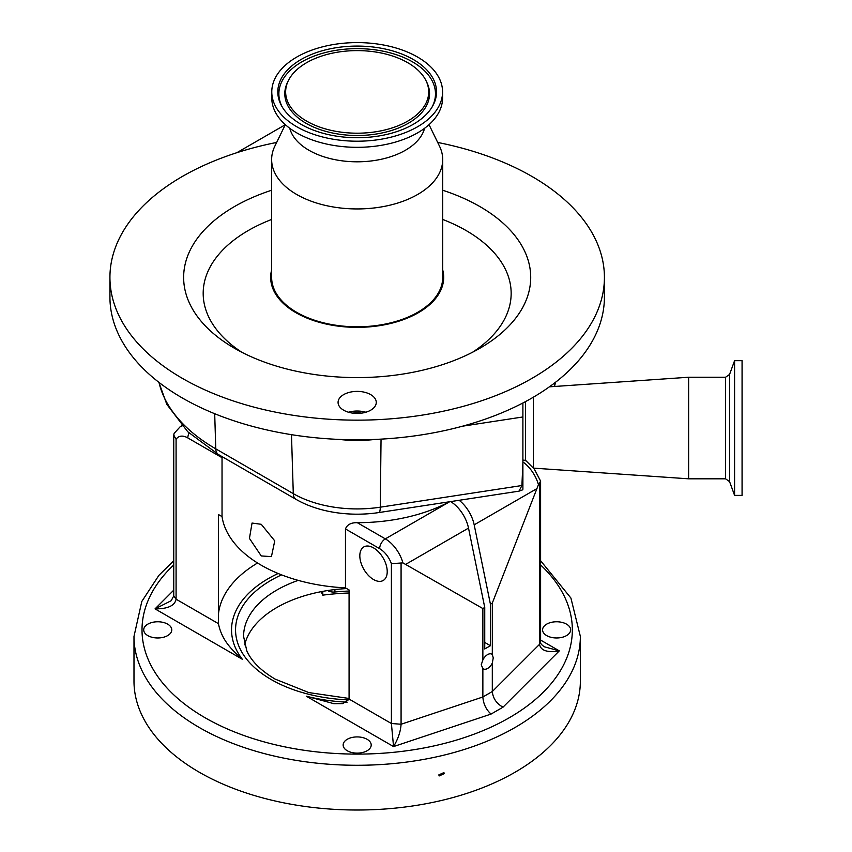 <?xml version="1.0" encoding="UTF-8"?>
<svg xmlns="http://www.w3.org/2000/svg" width="852" height="852" viewBox="0 0 852 852"><rect width="100%" height="100%" fill="white"/><g stroke="black" fill="none" stroke-linecap="round" stroke-linejoin="round"><path stroke-width="1.28" d="M522.894 460.101L525.567 460.325L525.567 401.569M375.231 439.419A93.315 53.878 180 0 1 357.169 440.441A93.315 53.878 180 0 1 339.117 439.419A247.24 142.742 0 0 0 357.169 439.802A247.24 142.742 0 0 0 375.231 439.419A247.24 142.742 0 0 0 462.529 426.192A247.24 142.742 0 0 0 522.894 402.985A247.24 142.742 0 0 0 604.419 297.05L604.419 277.411A247.24 142.742 0 0 0 437.694 142.444M276.655 142.444A247.24 142.742 0 0 0 109.929 277.411A247.24 142.742 0 0 0 357.169 420.153A247.24 142.742 0 0 0 604.419 277.411M525.567 460.325L533.363 468.121L533.363 397.202M688.618 478.813L688.618 377.244L725.563 377.244L725.563 478.813L688.618 478.813L533.363 468.121M357.169 391.387A19.095 11.023 0 0 0 338.074 402.41A19.095 11.023 0 0 0 357.169 413.433A19.095 11.023 0 0 0 376.264 402.41A19.095 11.023 0 0 0 357.169 391.387M365.849 412.23A19.095 11.023 0 0 0 357.169 411.026A19.095 11.023 0 0 0 348.5 412.23M271.639 190.241A173.531 100.185 0 0 0 234.47 348.255A173.531 100.185 0 0 0 357.169 377.596A173.531 100.185 0 0 0 479.878 348.255A173.531 100.185 0 0 0 442.71 190.241M442.71 269.924A86.51 49.948 180 0 1 357.169 327.36A86.51 49.948 180 0 1 271.639 269.924M734.584 495.385L734.584 360.673L742.071 360.673L742.071 495.385L734.584 495.385L729.578 481.625L729.578 374.422L725.563 377.244M285.313 124.658L274.823 146.214A85.53 49.384 0 0 0 271.639 159.558L271.639 277.411A85.53 49.384 0 0 0 357.169 326.795A85.53 49.384 0 0 0 442.71 277.411L442.71 159.558A85.53 49.384 0 0 0 439.525 146.214L429.035 124.658M271.639 159.558A85.53 49.384 0 0 0 357.169 208.942A85.53 49.384 0 0 0 442.71 159.558M289.765 128.29A68.16 39.352 0 0 0 357.169 161.805A68.16 39.352 0 0 0 424.584 128.29M271.777 91.909L271.777 98.012A85.402 49.309 0 0 0 357.169 147.321A85.402 49.309 0 0 0 442.571 98.012L442.571 91.909A85.402 49.309 0 0 0 357.169 42.6A85.402 49.309 0 0 0 271.777 91.909A85.402 49.309 0 0 0 357.169 141.208A85.402 49.309 0 0 0 442.571 91.909M357.169 46.083A79.364 45.827 0 0 0 281.874 106.383A79.364 45.827 0 0 0 357.169 137.726A79.364 45.827 0 0 0 432.475 106.383A79.364 45.827 0 0 0 357.169 46.083M357.169 133.2A71.536 41.301 0 0 0 426.043 80.738A71.536 41.301 0 0 0 357.169 50.609A71.536 41.301 0 0 0 288.306 80.738A71.536 41.301 0 0 0 357.169 133.2M261.255 524.299L274.749 540.882L271.437 556.622L261.255 555.941L249.434 538.4L252.054 523.053L261.255 524.299M345.465 587.869L349.075 589.957L349.075 699.077L391.398 723.508L401.079 724.243C400.621 731.506 398.108 738.95 393.549 746.576L391.398 723.508L391.398 563.683A18.712 10.799 -120 0 0 379.662 548.688L345.465 528.943L345.465 587.869A135.649 78.32 180 0 1 261.255 565.217A135.649 78.32 180 0 1 222.031 516.6L222.031 457.673L187.823 437.928A18.712 10.799 -120 0 0 176.087 439.376L173.744 435.052L174.117 433.412L180.134 426.788A26.732 15.432 60 0 1 182.104 425.936M345.465 528.943C347.158 524.619 351.109 522.532 357.308 522.691L385.338 538.869A26.732 15.432 60 0 1 402.943 562.906L401.079 563.012L401.079 724.243L482.86 696.989C483.382 703.954 486.119 709.652 491.061 714.072L393.549 746.576L306.273 696.191A125.627 72.526 0 0 0 347.126 702.176M449.441 501.775A135.649 78.32 180 0 1 357.308 522.691M222.021 456.608L222.031 457.673M373.517 547.868A19.383 11.193 -120 0 0 363.836 546.909A19.383 11.193 -120 0 0 360.865 562.437A19.383 11.193 -120 0 0 373.517 579.52A19.383 11.193 -120 0 0 383.208 580.478A19.383 11.193 -120 0 0 386.18 564.951A19.383 11.193 -120 0 0 373.517 547.868M492.307 654.517A8.488 4.899 120 0 0 491.828 654.176A8.488 4.899 120 0 0 482.86 659.981L481.242 664.784L482.86 668.522A8.488 4.899 120 0 0 483.34 668.873A8.488 4.899 120 0 0 492.307 663.069L493.244 657.861L492.307 654.517L492.307 603.078L538.453 484.671A26.732 15.432 -120 0 0 522.894 461.933M347.254 750.75A14.037 8.105 180 0 1 343.143 745.021A14.037 8.105 180 0 1 351.801 737.534A14.037 8.105 180 0 1 367.095 739.291A14.037 8.105 180 0 1 371.206 745.021A14.037 8.105 180 0 1 362.547 752.508A14.037 8.105 180 0 1 347.254 750.75M147.811 635.603A14.037 8.105 180 0 1 143.711 629.873A14.037 8.105 180 0 1 152.37 622.386A14.037 8.105 180 0 1 167.663 624.143A14.037 8.105 180 0 1 171.774 629.873A14.037 8.105 180 0 1 163.105 637.36A14.037 8.105 180 0 1 147.811 635.603M546.686 635.603A14.037 8.105 180 0 1 542.575 629.873A14.037 8.105 180 0 1 551.233 622.386A14.037 8.105 180 0 1 566.527 624.143A14.037 8.105 180 0 1 570.638 629.873A14.037 8.105 180 0 1 561.979 637.36A14.037 8.105 180 0 1 546.686 635.603M346.689 588.572A113.604 65.583 0 0 0 244.662 644.826M580.361 636.423L580.361 681.163A223.192 128.854 180 0 1 442.582 800.209A223.192 128.854 180 0 1 199.357 772.274A223.192 128.854 180 0 1 133.988 681.163L133.988 636.423A223.192 128.854 180 0 0 199.357 727.544A223.192 128.854 180 0 0 442.582 755.468A223.192 128.854 180 0 0 580.361 636.423L570.915 598.061L540.605 560.722M444.233 773.627L439.153 775.948L438.833 774.894L443.913 772.583L444.233 773.627M349.075 591.054A133.647 77.159 0 0 0 334.911 591.991A8.019 4.633 0 0 1 327.658 590.553M321.172 591.682L322.791 595.154L322.791 591.373M349.075 593.013A152.891 88.267 0 0 0 322.791 595.154M176.087 439.376L176.087 599.201C174.82 605.697 167.801 608.924 155.043 608.871L171.188 600.713L173.744 595.931L173.744 435.052M540.605 641.993C540.221 643.249 541.499 644.847 544.417 646.806L559.306 650.875C547.314 652.802 540.722 650.619 539.529 644.314L540.605 641.993L540.605 481.114L533.821 468.153M540.605 640.076L559.306 650.875L503 707.181C496.556 703.624 492.988 698.416 492.307 691.526L492.307 663.069M278.146 573.492A125.627 72.526 0 0 0 242.319 659.267C232.798 650.566 221.893 641.023 218.421 623.643L218.421 514.523L222.031 516.6M218.463 624.505L218.421 623.643L176.087 599.201L173.744 595.931M349.075 699.077L342.792 703.614L333.803 703.667L306.273 696.191M482.86 668.522L482.86 696.989L492.307 691.526L539.529 644.314L539.529 483.073L540.605 481.114M391.398 563.683L401.079 563.012M539.529 483.073L538.453 484.671M482.86 659.981L482.86 608.541L484.745 607.444L468.515 528.102A26.732 15.432 -120 0 0 450.623 501.594M402.943 562.906L482.86 608.541M484.745 607.444L484.745 648.968L490.422 645.699L484.745 642.429M459.153 500.294A26.732 15.432 60 0 1 474.181 524.832L490.422 604.174L492.307 603.078M490.422 645.699L490.422 604.174M361.536 413.145A16.039 9.255 0 0 0 352.803 413.145M109.929 277.411L109.929 297.05A247.24 142.742 0 0 0 339.117 439.419M158.994 382.41A199.9 115.414 0 0 0 215.78 448.855L293.29 493.638A90.312 52.142 0 0 0 357.169 508.921A90.312 52.142 0 0 0 380.28 507.185L522.894 485.374L522.894 416.969L462.529 426.192M522.894 402.985L522.894 416.969M291.48 434.669L293.29 493.638A13.366 7.721 120 0 0 296.049 499.378C305.666 504.885 316.593 508.878 328.84 511.381A84.976 49.065 0 0 0 378.916 512.553L519.017 491.146L522.894 489.74M522.894 462.583L521.914 485.544L519.017 491.146M522.894 485.374L522.894 488.611M271.639 219.454A153.978 88.896 0 0 0 241.798 352.249M431.953 107.256A78.309 45.209 0 0 0 357.169 48.639A78.309 45.209 0 0 0 282.395 107.256M288.306 80.738L287.486 82.42A72.377 41.791 0 0 0 357.169 135.5A72.377 41.791 0 0 0 426.852 82.42L426.043 80.738M348.958 699.929A121.623 70.215 180 0 1 271.17 679.523A121.623 70.215 180 0 1 281.575 574.876M173.744 564.94A215.173 124.232 0 0 0 205.023 717.714A215.173 124.232 0 0 0 490.411 727.427A215.173 124.232 0 0 0 540.605 564.94M298.189 580.372A113.604 65.583 0 0 0 243.576 636.423L246.814 650.875C251.478 661.28 260.936 670.694 275.185 679.129L308.882 692.591L349.075 698.459M334.911 589.573L334.911 591.991M242.319 659.267L155.043 608.871L173.744 590.17M503 707.181L491.061 714.072M218.421 614.292A138.993 80.248 180 0 1 257.56 563.002M187.823 437.928A8.019 4.633 -60 0 1 189.112 433.04M379.662 548.688A8.019 4.633 -60 0 1 385.338 538.869L449.622 501.753M406.031 564.173L468.515 528.102M474.181 524.832L536.675 488.75M472.551 352.249A153.978 88.896 0 0 0 442.71 219.454M550.222 386.776L550.254 386.222M554.29 386.488A199.9 115.414 0 0 0 555.355 382.41M296.049 499.378L218.538 454.595A13.366 7.721 120 0 1 215.78 448.855L214.693 413.71M378.916 512.553A13.366 2.79 81.3 0 0 380.28 507.185L381.046 439.131M173.744 560.722L158.909 575.324L141.805 601.459L133.988 636.423M180.134 426.788L181.934 425.744M526.504 461.262L524.928 460.272M729.578 374.422L734.584 360.673M729.578 481.625L725.563 478.813M236.771 152.742L285.271 124.733M549.402 386.829L688.618 377.244M554.524 386.478L555.515 382.282M218.538 454.595L187.76 431.762L166.822 404.37L158.834 382.282"/></g></svg>
